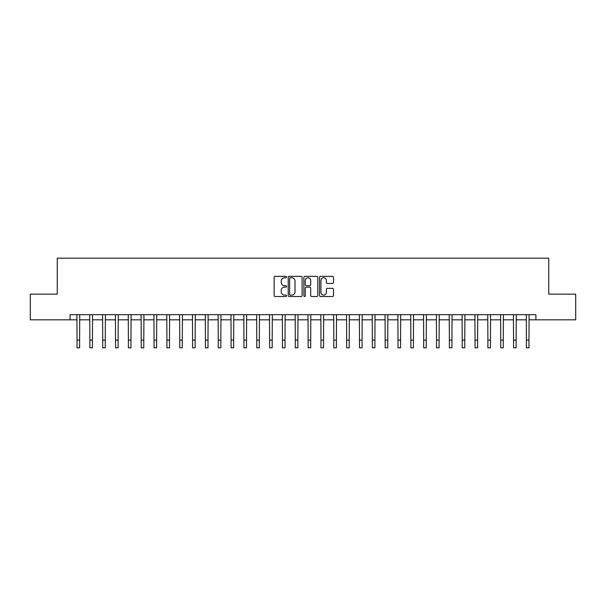 <?xml version="1.0" encoding="UTF-8"?>
<svg xmlns="http://www.w3.org/2000/svg" width="606" height="606" viewBox="0 0 606 606"><rect width="100%" height="100%" fill="white"/><g stroke="black" fill="none" stroke-linecap="round" stroke-linejoin="round"><path stroke-width="0.91" d="M286.57 277.063A0.704 0.704 0 0 0 285.858 276.359L275.147 276.359A1.007 1.007 0 0 0 274.139 277.366L274.139 295.508A1.007 1.007 0 0 0 275.147 296.516L285.858 296.516A0.704 0.704 0 0 0 286.57 295.811A0.704 0.704 0 0 0 285.858 295.107L284.472 295.107A3.227 3.227 0 0 1 281.252 291.88L281.252 290.372A3.227 3.227 0 0 1 284.472 287.146L285.858 287.146A0.704 0.704 0 0 0 286.57 286.441A0.704 0.704 0 0 0 285.858 285.729L284.472 285.729A3.227 3.227 0 0 1 281.252 282.502L281.252 280.995A3.227 3.227 0 0 1 284.472 277.768L285.858 277.768A0.704 0.704 0 0 0 286.57 277.063M332.467 283.464A1.007 1.007 0 0 0 333.474 282.457L333.474 277.366A1.007 1.007 0 0 0 332.467 276.359L320.566 276.359A1.007 1.007 0 0 0 319.559 277.366L319.559 295.508A1.007 1.007 0 0 0 320.566 296.516L332.467 296.516A1.007 1.007 0 0 0 333.474 295.508L333.474 289.365A1.007 1.007 0 0 0 332.467 288.35L327.376 288.35A1.007 1.007 0 0 0 326.361 289.365L326.361 292.41A2.697 2.697 0 0 1 323.665 295.107A2.697 2.697 0 0 1 320.968 292.41L320.968 280.464A2.697 2.697 0 0 1 323.665 277.768A2.697 2.697 0 0 1 326.361 280.464L326.361 282.457A1.007 1.007 0 0 0 327.376 283.464L332.467 283.464M70.099 319.816L30.3 319.816L30.3 294.145L57.259 294.145L57.259 258.194L548.741 258.194L548.741 294.145L575.7 294.145L575.7 319.816L535.901 319.816L535.901 314.681L70.099 314.681L70.099 319.816L77.03 319.816M302.121 277.366A1.007 1.007 0 0 0 301.106 276.359L289.214 276.359A1.007 1.007 0 0 0 288.206 277.366L288.206 295.508A1.007 1.007 0 0 0 289.214 296.516L301.106 296.516A1.007 1.007 0 0 0 302.121 295.508L302.121 277.366M304.894 276.359L316.786 276.359A1.007 1.007 0 0 1 317.794 277.366L317.794 295.508A1.007 1.007 0 0 1 316.786 296.516L311.696 296.516A1.007 1.007 0 0 1 310.689 295.508L310.689 288.153A1.007 1.007 0 0 0 309.681 287.146L306.303 287.146A1.007 1.007 0 0 0 305.295 288.153L305.295 295.811A0.704 0.704 0 0 1 304.591 296.516A0.704 0.704 0 0 1 303.879 295.811L303.879 277.366A1.007 1.007 0 0 1 304.894 276.359M79.598 319.816L89.87 319.816M92.438 319.816L102.709 319.816M105.277 319.816L115.549 319.816M118.117 319.816L128.389 319.816M130.957 319.816L141.228 319.816M143.796 319.816L154.068 319.816M156.636 319.816L166.908 319.816M169.475 319.816L179.747 319.816M182.315 319.816L192.587 319.816M195.155 319.816L205.426 319.816M207.994 319.816L218.266 319.816M220.834 319.816L231.098 319.816M233.666 319.816L243.938 319.816M246.506 319.816L256.777 319.816M259.345 319.816L269.617 319.816M272.185 319.816L282.457 319.816M285.025 319.816L295.296 319.816M297.864 319.816L308.136 319.816M310.704 319.816L320.975 319.816M323.543 319.816L333.815 319.816M336.383 319.816L346.655 319.816M349.223 319.816L359.494 319.816M362.062 319.816L372.334 319.816M374.902 319.816L385.166 319.816M387.734 319.816L398.006 319.816M400.574 319.816L410.845 319.816M413.413 319.816L423.685 319.816M426.253 319.816L436.525 319.816M439.092 319.816L449.364 319.816M451.932 319.816L462.204 319.816M464.772 319.816L475.043 319.816M477.611 319.816L487.883 319.816M490.451 319.816L500.723 319.816M503.291 319.816L513.562 319.816M516.13 319.816L526.402 319.816M528.97 319.816L535.901 319.816M290.319 277.768A0.704 0.704 0 0 0 289.615 278.472L289.615 294.402A0.704 0.704 0 0 0 290.319 295.107L291.781 295.107A3.227 3.227 0 0 0 295.008 291.88L295.008 280.995A3.227 3.227 0 0 0 291.781 277.768L290.319 277.768M310.689 280.517A2.697 2.697 0 0 0 307.992 277.821A2.697 2.697 0 0 0 305.295 280.517L305.295 284.722A1.007 1.007 0 0 0 306.303 285.729L309.681 285.729A1.007 1.007 0 0 0 310.689 284.722L310.689 280.517M76.909 314.681L77.03 340.102L79.598 340.102L79.727 314.681M77.03 340.102L77.03 347.806L79.598 347.806L79.598 340.102M89.749 314.681L89.87 340.102L92.438 340.102L92.559 314.681M89.87 340.102L89.87 347.806L92.438 347.806L92.438 340.102M102.588 314.681L102.709 340.102L105.277 340.102L105.399 314.681M102.709 340.102L102.709 347.806L105.277 347.806L105.277 340.102M115.428 314.681L115.549 340.102L118.117 340.102L118.238 314.681M115.549 340.102L115.549 347.806L118.117 347.806L118.117 340.102M128.267 314.681L128.389 340.102L130.957 340.102L131.078 314.681M128.389 340.102L128.389 347.806L130.957 347.806L130.957 340.102M141.107 314.681L141.228 340.102L143.796 340.102L143.917 314.681M141.228 340.102L141.228 347.806L143.796 347.806L143.796 340.102M153.947 314.681L154.068 340.102L156.636 340.102L156.757 314.681M154.068 340.102L154.068 347.806L156.636 347.806L156.636 340.102M166.786 314.681L166.908 340.102L169.475 340.102L169.597 314.681M166.908 340.102L166.908 347.806L169.475 347.806L169.475 340.102M179.626 314.681L179.747 340.102L182.315 340.102L182.436 314.681M179.747 340.102L179.747 347.806L182.315 347.806L182.315 340.102M192.466 314.681L192.587 340.102L195.155 340.102L195.276 314.681M192.587 340.102L192.587 347.806L195.155 347.806L195.155 340.102M205.305 314.681L205.426 340.102L207.994 340.102L208.116 314.681M205.426 340.102L205.426 347.806L207.994 347.806L207.994 340.102M218.137 314.681L218.266 340.102L220.834 340.102L220.955 314.681M218.266 340.102L218.266 347.806L220.834 347.806L220.834 340.102M230.977 314.681L231.098 340.102L233.666 340.102L233.795 314.681M231.098 340.102L231.098 347.806L233.666 347.806L233.666 340.102M243.817 314.681L243.938 340.102L246.506 340.102L246.627 314.681M243.938 340.102L243.938 347.806L246.506 347.806L246.506 340.102M256.656 314.681L256.777 340.102L259.345 340.102L259.466 314.681M256.777 340.102L256.777 347.806L259.345 347.806L259.345 340.102M269.496 314.681L269.617 340.102L272.185 340.102L272.306 314.681M269.617 340.102L269.617 347.806L272.185 347.806L272.185 340.102M282.335 314.681L282.457 340.102L285.025 340.102L285.146 314.681M282.457 340.102L282.457 347.806L285.025 347.806L285.025 340.102M295.175 314.681L295.296 340.102L297.864 340.102L297.985 314.681M295.296 340.102L295.296 347.806L297.864 347.806L297.864 340.102M308.015 314.681L308.136 340.102L310.704 340.102L310.825 314.681M308.136 340.102L308.136 347.806L310.704 347.806L310.704 340.102M320.854 314.681L320.975 340.102L323.543 340.102L323.665 314.681M320.975 340.102L320.975 347.806L323.543 347.806L323.543 340.102M333.694 314.681L333.815 340.102L336.383 340.102L336.504 314.681M333.815 340.102L333.815 347.806L336.383 347.806L336.383 340.102M346.534 314.681L346.655 340.102L349.223 340.102L349.344 314.681M346.655 340.102L346.655 347.806L349.223 347.806L349.223 340.102M359.373 314.681L359.494 340.102L362.062 340.102L362.183 314.681M359.494 340.102L359.494 347.806L362.062 347.806L362.062 340.102M372.205 314.681L372.334 340.102L374.902 340.102L375.023 314.681M372.334 340.102L372.334 347.806L374.902 347.806L374.902 340.102M385.045 314.681L385.166 340.102L387.734 340.102L387.863 314.681M385.166 340.102L385.166 347.806L387.734 347.806L387.734 340.102M397.884 314.681L398.006 340.102L400.574 340.102L400.695 314.681M398.006 340.102L398.006 347.806L400.574 347.806L400.574 340.102M410.724 314.681L410.845 340.102L413.413 340.102L413.534 314.681M410.845 340.102L410.845 347.806L413.413 347.806L413.413 340.102M423.564 314.681L423.685 340.102L426.253 340.102L426.374 314.681M423.685 340.102L423.685 347.806L426.253 347.806L426.253 340.102M436.403 314.681L436.525 340.102L439.092 340.102L439.214 314.681M436.525 340.102L436.525 347.806L439.092 347.806L439.092 340.102M449.243 314.681L449.364 340.102L451.932 340.102L452.053 314.681M449.364 340.102L449.364 347.806L451.932 347.806L451.932 340.102M462.083 314.681L462.204 340.102L464.772 340.102L464.893 314.681M462.204 340.102L462.204 347.806L464.772 347.806L464.772 340.102M474.922 314.681L475.043 340.102L477.611 340.102L477.733 314.681M475.043 340.102L475.043 347.806L477.611 347.806L477.611 340.102M487.762 314.681L487.883 340.102L490.451 340.102L490.572 314.681M487.883 340.102L487.883 347.806L490.451 347.806L490.451 340.102M500.601 314.681L500.723 340.102L503.291 340.102L503.412 314.681M500.723 340.102L500.723 347.806L503.291 347.806L503.291 340.102M513.441 314.681L513.562 340.102L516.13 340.102L516.251 314.681M513.562 340.102L513.562 347.806L516.13 347.806L516.13 340.102M526.273 314.681L526.402 340.102L528.97 340.102L529.091 314.681M526.402 340.102L526.402 347.806L528.97 347.806L528.97 340.102"/></g></svg>
